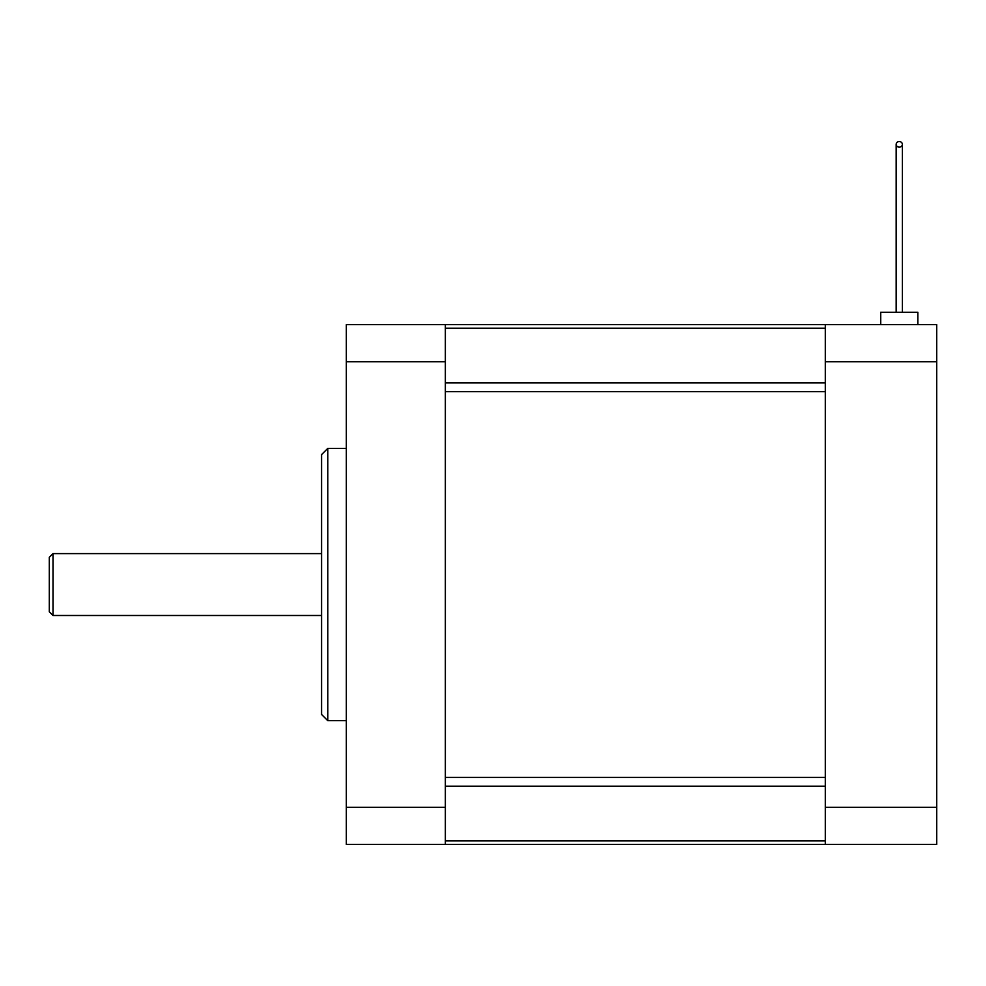 <?xml version="1.0" encoding="UTF-8"?>
<svg xmlns="http://www.w3.org/2000/svg" width="986" height="986" viewBox="0 0 986 986"><rect width="100%" height="100%" fill="white"/><g stroke="black" fill="none" stroke-linecap="round" stroke-linejoin="round"><path stroke-width="1.48" d="M327.771 720.68L321.584 714.493L321.584 454.583L327.771 448.396L327.771 720.68L346.332 720.68M327.771 448.396L346.332 448.396M53.01 615.486L49.3 611.764L49.3 557.312L53.01 553.602L53.01 615.486L321.584 615.486M53.01 553.602L321.584 553.602M445.352 324.628L445.352 361.763L346.332 361.763L346.332 324.628L936.7 324.628L936.7 844.447L346.332 844.447L346.332 807.312L445.352 807.312L445.352 361.763M445.352 807.312L445.352 844.447M346.332 807.312L346.332 361.763M445.352 777.436L445.352 391.639L825.307 391.639L825.307 777.436L445.352 777.436M899.269 147.148A3.094 2.798 0 0 0 899.269 141.553A3.094 2.798 0 0 0 899.269 147.148M880.708 324.628L880.708 312.254L917.83 312.254L917.83 324.628M825.307 844.447L825.307 324.628M825.307 807.312L936.7 807.312M936.7 361.763L825.307 361.763M445.352 382.888L825.307 382.888M825.307 328.252L445.352 328.252M445.352 840.824L825.307 840.824M825.307 786.187L445.352 786.187M902.363 312.254L902.363 144.35M896.175 312.254L896.175 144.35"/></g></svg>
